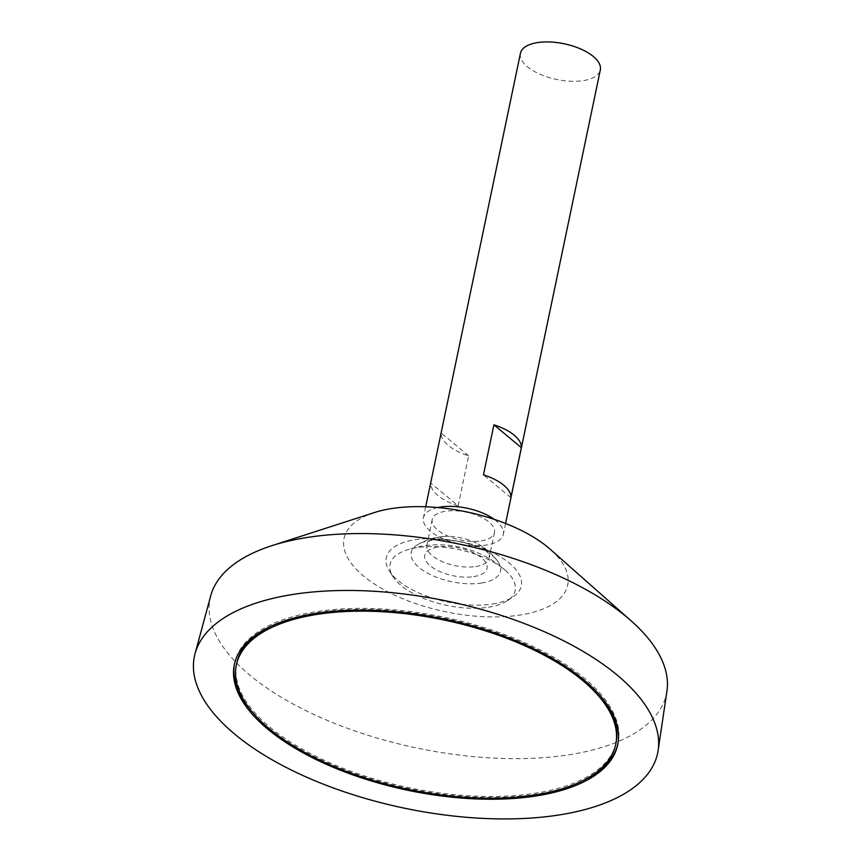 <?xml version="1.0" encoding="UTF-8"?>
<svg xmlns="http://www.w3.org/2000/svg" width="862" height="862" viewBox="0 0 862 862"><rect width="100%" height="100%" fill="white"/><g stroke="black" fill="none" stroke-linecap="round" stroke-linejoin="round"><path stroke-width="0.65" stroke-dasharray="4.31 3.23" d="M520.443 53.272A40.794 18.231 -168.2 0 0 540.151 74.272A40.794 18.231 -168.2 0 0 583.24 80.64A40.794 18.231 -168.2 0 0 600.318 69.962M437.734 507.546A40.794 18.231 -168.2 0 0 423.414 517.717A40.794 18.231 -168.2 0 0 443.122 538.718A40.794 18.231 -168.2 0 0 486.211 545.086A40.794 18.231 -168.2 0 0 503.289 534.408A40.794 18.231 -168.2 0 0 494.238 519.355M458.164 505.832L468.616 455.815A40.794 18.231 11.8 0 1 441.182 432.983L430.731 483A40.794 18.231 -168.2 0 0 458.164 505.832L430.731 483M481.168 540.894A31.808 14.212 -168.2 0 0 494.486 532.565A31.808 14.212 -168.2 0 0 466.256 512.157A31.808 14.212 -168.2 0 0 432.218 519.56A31.808 14.212 -168.2 0 0 447.583 535.927A31.808 14.212 -168.2 0 0 481.168 540.894M475.813 566.56A31.808 14.212 -168.2 0 0 489.12 558.231A31.808 14.212 -168.2 0 0 478.151 544.03A31.808 14.212 -168.2 0 0 442.605 536.595A31.808 14.212 -168.2 0 0 426.862 545.226A31.808 14.212 -168.2 0 0 442.217 561.593A31.808 14.212 -168.2 0 0 475.813 566.56M481.449 583.057A45.611 20.376 -168.2 0 0 497.697 561.227A45.611 20.376 -168.2 0 0 460.049 541.842A45.611 20.376 -168.2 0 0 417.801 544.536A45.611 20.376 -168.2 0 0 424.988 571.689A45.611 20.376 -168.2 0 0 481.449 583.057M374.302 512.588A114.226 51.041 -168.2 0 0 370.714 581.505A114.226 51.041 -168.2 0 0 519.894 615.059A114.226 51.041 -168.2 0 0 550.355 549.374M210.727 595.782A233.117 104.151 -168.2 0 0 320.093 717.281A233.117 104.151 -168.2 0 0 568.888 754.81A233.117 104.151 -168.2 0 0 666.94 691.087M252.135 711.84A195.825 87.493 -168.2 0 0 536.132 794.225A195.825 87.493 -168.2 0 0 582.529 780.864M617.892 743.841A195.825 87.493 -168.2 0 0 618.086 742.958A195.825 87.493 -168.2 0 0 444.296 617.267A195.825 87.493 -168.2 0 0 234.723 662.867A195.825 87.493 -168.2 0 0 234.55 663.762M236.716 663.287A193.778 86.577 -168.2 0 0 330.308 763.021A193.778 86.577 -168.2 0 0 534.99 793.277A193.778 86.577 -168.2 0 0 616.093 742.538M600.308 695.763A193.778 86.577 -168.2 0 0 444.113 618.162A193.778 86.577 -168.2 0 0 269.914 626.749M510.897 497.665L483.463 474.843M468.616 455.815L441.182 432.983M473.712 576.624A31.808 14.212 -168.2 0 0 469.23 550.926A31.808 14.212 -168.2 0 0 424.729 557.822A31.808 14.212 -168.2 0 0 473.712 576.624M488.409 607.225A63.874 28.543 -168.2 0 0 507.61 600.577A63.874 28.543 -168.2 0 0 506.08 571.064A63.874 28.543 -168.2 0 0 406.185 550.193A63.874 28.543 -168.2 0 0 392.964 576.624A63.874 28.543 -168.2 0 0 488.409 607.225M492.428 604.025A68.971 30.816 -168.2 0 0 513.17 596.838A68.971 30.816 -168.2 0 0 493.398 552.984A68.971 30.816 -168.2 0 0 425.041 538.707A68.971 30.816 -168.2 0 0 389.365 570.978A68.971 30.816 -168.2 0 0 492.428 604.025M425.699 506.781L423.414 517.717M505.574 523.471L503.289 534.408M432.218 519.56L426.862 545.226M494.486 532.565L489.12 558.231M497.697 561.227A61.191 61.191 0 0 0 478.151 544.03M442.605 536.595A61.191 61.191 0 0 0 417.801 544.536M234.723 662.867L234.345 664.656M618.086 742.958L617.72 744.746M506.08 571.064A100.003 100.003 0 0 0 406.185 550.193M493.398 552.984C475.652 543.308 452.873 538.545 425.041 538.707M507.61 600.577L513.17 596.838M392.964 576.624L389.365 570.978"/><path stroke-width="1.29" d="M534.612 795.055A193.778 86.577 -168.2 0 0 615.727 744.326A193.778 86.577 -168.2 0 0 443.736 619.95A193.778 86.577 -168.2 0 0 236.35 665.065A193.778 86.577 -168.2 0 0 329.93 764.809A193.778 86.577 -168.2 0 0 534.612 795.055M505.574 523.471L600.318 69.962A40.794 18.231 -168.2 0 0 564.104 43.768A40.794 18.231 -168.2 0 0 520.443 53.272L425.699 506.781M494.238 519.355A40.794 18.231 -168.2 0 0 437.734 507.546M483.463 474.843L493.915 424.826A40.794 18.231 11.8 0 1 521.348 447.647L510.897 497.665A40.794 18.231 -168.2 0 0 483.463 474.843M658.137 750.36L666.94 691.087A233.117 104.151 -168.2 0 0 631.049 620.769L550.355 549.374A114.226 51.041 -168.2 0 0 374.302 512.588L271.767 545.711A233.117 104.151 -168.2 0 0 210.727 595.782L195.06 653.622A236.619 105.724 -168.2 0 0 306.075 776.942A236.619 105.724 -168.2 0 0 558.619 815.032A236.619 105.724 -168.2 0 0 658.137 750.36A236.619 105.724 -168.2 0 0 447.658 601.213A236.619 105.724 -168.2 0 0 195.06 653.622M631.049 620.769A233.117 104.151 -168.2 0 0 271.767 545.711M535.755 796.014A195.825 87.493 -168.2 0 0 617.72 744.746A195.825 87.493 -168.2 0 0 443.93 619.056A195.825 87.493 -168.2 0 0 234.345 664.656A195.825 87.493 -168.2 0 0 328.918 765.445A195.825 87.493 -168.2 0 0 535.755 796.014M582.529 780.864A195.825 87.493 -168.2 0 0 617.892 743.841M234.55 663.762A195.825 87.493 -168.2 0 0 252.135 711.84M615.727 744.326L616.093 742.538A193.778 86.577 -168.2 0 0 600.308 695.763M269.914 626.749A193.778 86.577 -168.2 0 0 236.716 663.287L236.35 665.065M521.348 447.647L493.915 424.826"/></g></svg>
